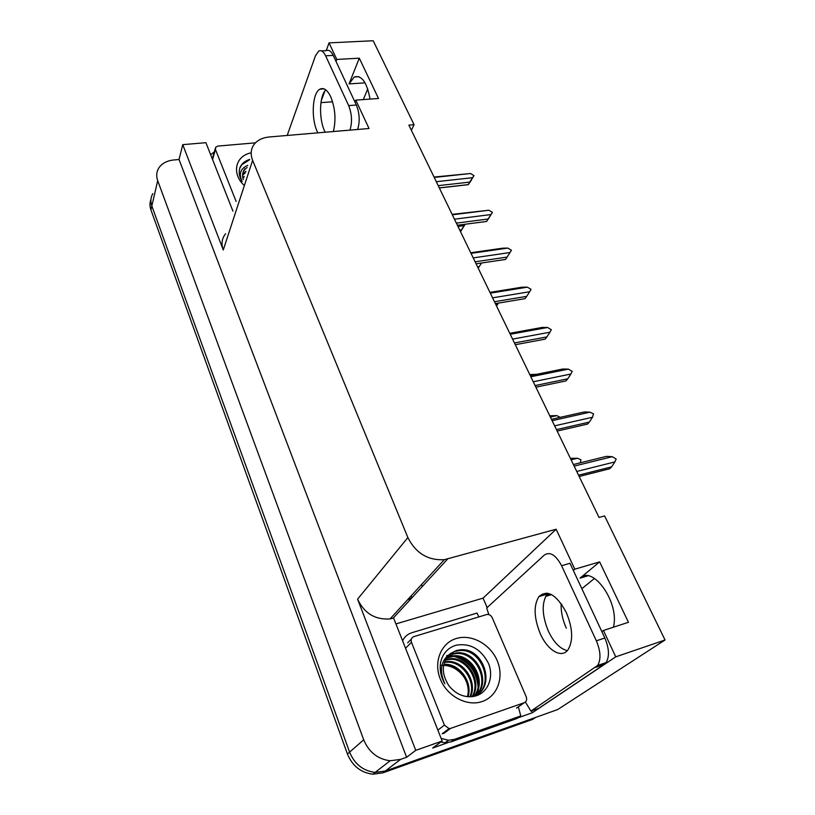 <?xml version="1.0" encoding="UTF-8"?>
<svg xmlns="http://www.w3.org/2000/svg" width="815" height="815" viewBox="0 0 815 815"><rect width="100%" height="100%" fill="white"/><g stroke="black" fill="none" stroke-linecap="round" stroke-linejoin="round"><path stroke-width="1.22" d="M411.371 130.288L414.061 124.675L373.189 40.75L329.046 42.879L336.778 59.434L359.293 58.191L349.075 83.894L354.301 76.977C361.717 74.929 366.954 82.305 370.02 99.094M601.857 631.615L603.436 630.474L615.753 656.839L665.04 639.999L557.643 709.57L385.261 771.041L375.145 772.396C363.093 770.878 354.586 764.124 349.604 752.123L151.834 205.961C150.296 201.509 150.622 197.393 152.812 193.634C150.622 197.393 150.296 201.509 151.834 205.961L349.604 752.123C354.586 764.124 363.093 770.878 375.145 772.396L385.261 771.041L535.73 717.383L532.776 719.329L382.907 772.834L372.832 774.189C360.841 772.681 352.375 765.957 347.445 754.018L150.918 209.883C149.654 206.276 149.654 202.843 150.907 199.583M412.156 597.548L407.388 599.983M395.927 623.923L483.071 598.129L487.136 607.593M531.502 710.884L532.307 712.758L517.933 717.852M448.046 742.587L432.633 748.048L442.168 741.039L393.625 618.076L390.059 618.911C375.185 619.971 364.356 613.389 357.581 599.168L415.742 750.36L442.168 741.039M232.947 211.156L205.91 142.686L182.743 144.652L223.259 249.971C221.059 243.807 221.853 238.398 225.623 233.742M179.035 159.496L406.603 757.257L400.562 759.397L390.151 760.762C377.722 759.152 368.91 752.174 363.704 739.806L157.713 180.686C156.123 176.142 156.439 171.985 158.68 168.185C161.767 163.458 166.79 160.718 173.748 159.974L179.035 159.496L182.743 144.652M329.046 42.879L326.224 50.642M615.753 656.839L532.307 712.758M415.742 750.36L406.603 757.257M561.087 605.555L562.014 604.801M581.849 588.695L594.492 578.426M363.307 99.583L367.738 88.957M665.04 639.999L604.608 515.926L599.035 517.454L408.865 125.123L414.061 124.675M354.983 102.089L355.788 100.133L369.032 128.505L269.225 136.981C263.123 137.552 258.355 139.691 254.942 143.379C250.888 148.147 250.124 153.811 252.63 160.351L407.877 537.543C415.752 553.171 427.885 560.557 444.277 559.691L556.156 529.22L483.071 598.129M556.156 529.22L574.82 569.196L573.352 570.459M546.763 593.106L544.756 594.818M336.778 59.434L336.024 61.431M324.91 90.954L321.273 100.632M603.436 630.474L628.447 622.283L599.626 561.881L574.82 569.196M359.293 58.191L378.517 98.483L355.788 100.133M561.138 603.558C560.842 611.545 562.564 619.757 566.303 628.202M613.379 627.214C620.042 603.334 593.035 564.785 580.066 578.141L587.605 575.879M599.626 561.881L580.066 578.141M408.865 599.229L408.672 598.587M411.504 596.631L411.249 595.765M571.091 459.823L577.529 458.244L581.014 459.833L580.178 462.849M577.529 458.244L570.378 458.346M574.147 466.119L612.238 456.685L606.462 456.359L573.373 464.53M612.238 456.685L616.191 459.018L614.856 461.922L576.735 471.467M579.17 476.48L609.671 468.757L611.678 466.832L578.548 475.196M611.678 466.832L614.856 461.922M560.251 417.341L556.767 415.63L549.748 415.782M550.37 417.056L556.767 415.63M536.525 374.329L529.76 374.554M552.122 420.672L589.948 412.176L584.324 411.952L551.46 419.307M589.948 412.176L593.524 413.826L592.485 417.249L554.628 425.848M557.154 431.074L587.452 424.106L589.367 422.078L556.451 429.617M589.367 422.078L592.485 417.249M530.83 376.754L568.401 369.134L562.9 369.001L530.27 375.593M568.401 369.134L572.232 371.396L570.857 374.034L533.255 381.756M535.883 387.176L565.967 380.921L567.79 378.792L535.098 385.566M567.79 378.792L570.857 374.034M510.241 334.272L547.548 327.487L542.179 327.426L509.772 333.315M547.548 327.487L551.317 329.708L549.921 332.225L512.584 339.111M515.304 344.714L545.174 339.122L546.906 336.911L514.448 342.952M546.906 336.911L549.921 332.225M490.314 293.166L527.356 287.155L522.109 287.186L489.937 292.381M527.356 287.155L531.064 289.356L529.648 291.75L492.586 297.842M495.377 303.608L525.043 298.657L526.694 296.365L494.461 301.723M526.694 296.365L529.648 291.75M333.355 131.531C336.147 119.876 335.271 108.293 330.727 96.771C327.355 89.844 323.749 87.307 319.928 89.161C312.308 92.839 310.892 118.246 317.29 131.735L317.819 132.855M325.144 132.234L324.615 131.113C318.777 118.766 319.327 95.966 325.817 89.884M287.186 135.453L315.476 55.726L318.777 51.029C321.222 49.909 323.504 51.498 325.613 55.797L348.657 105.593C351.948 113.998 352.386 122.179 349.961 130.125M321.456 50.887L326.316 50.642C328.791 49.521 331.094 51.1 333.213 55.4L356.349 105.023C359.649 113.397 360.067 121.547 357.602 129.473M210.667 154.707L214.314 151.926M566.354 612.615C556.553 594.573 547.415 589.225 538.949 596.57C533.479 605.382 533.886 617.668 540.162 633.408C547.334 650.258 561.616 659.05 568.086 649.667C573.342 640.672 572.762 628.314 566.354 612.615M567.281 650.645C559.936 648.801 553.589 642.189 548.23 630.83C541.944 615.152 541.567 602.906 547.099 594.104L547.853 593.269M488.837 614.591L486.677 608.01L544.339 555.046C550.033 551.337 555.789 554.893 561.606 565.732L596.356 640.814C600.675 651.165 601.103 659.376 597.66 665.458L530.922 711.087L538.746 708.327L604.221 664.429L606.105 662.564L597.66 665.458M525.4 702.051L530.922 711.087M561.606 565.732L570.001 563.277L604.842 638.013C609.172 648.302 609.589 656.493 606.105 662.564M440.803 742.047L445.031 742.74L451.021 741.854L516.975 718.494L520.775 715.916L518.34 706.839M451.021 741.854L454.485 739.358L448.464 740.254L441.109 738.349M402.579 640.773C404.566 636.739 407.673 634.05 411.901 632.705L477.05 613.053L478.812 616.884M454.485 739.358L520.775 715.916M245.458 172.597L242.554 175.327M245.875 171.313L242.595 174.614M243.817 177.67L242.87 178.353M244.225 176.407L242.717 177.578M247.128 167.462L244.571 169.734L242.972 172.536M244.571 169.734L244.867 168.817C242.534 171.914 241.974 175.5 243.196 179.565M236.116 201.417L215.445 149.461L215.649 147.26L217.972 146.079L255.452 142.829M244.368 185.565C231.246 173.687 235.291 155.879 251.173 152.833M249.736 159.424C245.162 160.83 241.984 163.377 240.191 167.055C238.449 171.639 239.09 176.447 242.126 181.47C238.52 173.87 240.415 168.501 247.811 165.363M249.635 159.74L241.729 164.752L239.763 168.308M440.263 665.427C450.512 664.622 458.825 669.095 465.202 678.834M456.186 638.542C471.253 633.775 490.202 643.972 497.16 660.547C504.332 677.041 497.608 696.356 482.246 701.501C466.995 706.9 447.038 696.244 440.283 679.048C433.295 661.933 441.017 643.066 456.186 638.542M475.787 695.928C488.45 692.21 494.033 676.582 488.46 663.369C480.982 649.025 470.275 642.954 456.319 645.154C448.148 647.568 442.942 653.161 440.711 661.923C439.377 669.36 440.752 676.654 444.847 683.795C438.928 670.297 440.813 660.221 450.501 653.559C441.526 662.493 440.986 673.21 448.882 685.731C456.481 694.951 465.447 698.343 475.787 695.928M474.483 696.275C496.152 686.21 481.838 647.691 459.242 650.604L455.412 651.317M473.25 696.519C497.272 688.695 484.059 646.764 460.088 649.85L456.257 650.564L450.501 653.559M476.052 695.215C490.783 681.167 475.227 651.134 455.87 653.589L452.06 654.302L447.771 656.258M475.267 696.071C492.474 683.092 477.132 650.238 456.706 652.846L452.896 653.559L448.148 655.82L451.765 655.994M474.035 696.204C486.311 681.493 470.836 654.211 452.539 656.533L446.426 658.133M474.554 695.979C487.431 681.401 471.926 653.447 453.364 655.8L446.742 657.644M472.048 696.682C481.604 681.574 466.384 657.267 449.259 659.437L445.285 660.211M472.547 696.621C482.806 681.585 467.504 656.503 450.074 658.714L445.55 659.671M469.878 696.805C476.765 681.635 461.952 660.293 446.009 662.31L444.358 662.524M470.449 696.794C477.977 681.615 463.052 659.539 446.814 661.597L444.572 661.923M467.413 696.682C471.691 682.094 458.254 664.011 443.686 665.091M468.055 696.744C473.036 681.809 458.845 662.738 443.829 664.419M450.542 728.396L449.065 728.62L444.42 725.126L411.483 642.332C410.668 639.541 411.463 637.636 413.877 636.596L487.024 614.439C489.316 614.316 491.038 615.386 492.209 617.658L526.235 696.835C527.173 699.657 526.5 701.623 524.218 702.734L450.542 728.396L443.615 733.571M477.284 695.409L477.773 693.616M477.916 692.995L478.497 688.166M478.364 684.08C476.123 670.327 468.92 661.179 456.746 656.656M453.293 655.8L448.484 655.443M447.618 655.484L446.946 655.535M476.907 695.552L477.284 694.166M477.407 693.667L477.987 689.806M478.079 686.739C476.449 671.01 468.544 660.924 454.373 656.472M447.201 655.841L446.549 655.892M496.518 305.951L497.568 304.423L495.907 304.708M497.568 304.423L498.423 303.109M479.22 266.617L481.522 263.011L478.211 268.196L479.22 266.617L477.57 266.862M465.151 224.247L460.536 231.735M460.455 231.552L461.412 229.932L459.772 230.146M465.08 224.257L464.153 225.633L457.969 226.438M461.412 229.932L464.153 225.633M471.019 253.363L507.796 248.086L502.672 248.188L470.734 252.762M507.796 248.086L511.453 250.256L510.017 252.538L473.22 257.897M476.092 263.815L505.545 259.445L507.103 257.092L475.114 261.798M507.103 257.092L510.017 252.538M452.335 214.803L488.837 210.229L492.433 212.358L489.795 216.535M489.825 216.596L486.637 221.456L488.124 219.021L456.369 223.127M488.837 210.229L452.111 214.355M488.124 219.021L490.997 214.539L454.464 219.194M492.433 212.358L490.997 214.539M457.398 225.256L486.637 221.456M434.222 177.436L470.449 173.513L473.994 175.612L471.406 179.83M471.518 179.962L468.268 184.679L469.725 182.112L438.205 185.647M470.449 173.513L434.038 177.059M469.725 182.112L472.547 177.701L436.29 181.694M473.994 175.612L472.547 177.701M439.285 187.888L468.309 184.608M349.075 83.894L365.059 82.845M157.713 180.686L150.918 209.883M363.704 739.806L347.445 754.018M400.562 759.397L382.907 772.834M407.877 537.543L357.581 599.168M252.63 160.351L223.259 249.971M447.639 558.998L393.115 618.228M332.602 101.794L320.957 102.639M550.268 594.013L546.305 595.215M422.313 586.505L421.518 584.549M333.213 55.4L325.613 55.797M348.657 105.593L356.349 105.023M596.356 640.814L604.842 638.013M595.796 667.322L604.221 664.429M215.445 149.461L212.572 159.546M444.42 725.126L437.859 730.128M524.218 702.734L516.547 708.082M411.32 639.154L407.653 642.821M411.483 642.332L405.534 648.241M354.301 76.977L358.936 76.681M390.151 760.762L372.832 774.189M444.277 559.691L390.059 618.911M551.572 594.624L545.602 596.437M324.095 88.876L319.928 89.161M547.099 594.104L538.949 596.57M448.464 740.254L445.031 742.74M243.328 173.595L242.911 174.868M215.262 148.625L212.654 157.794M460.088 649.85L459.242 650.604M456.706 652.846L455.87 653.589M453.364 655.8L452.539 656.533M450.074 658.714L449.259 659.437M446.814 661.597L446.009 662.31M449.065 728.62L442.158 733.785M439.326 187.959L468.268 184.679"/></g></svg>
